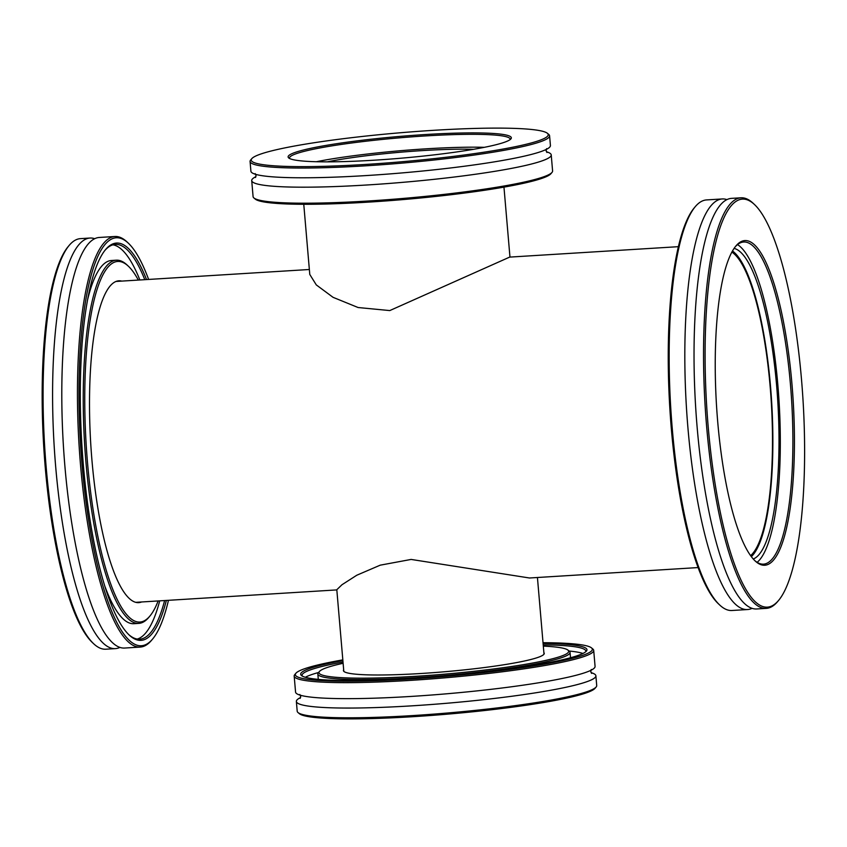 <?xml version="1.0" encoding="UTF-8"?>
<svg xmlns="http://www.w3.org/2000/svg" width="847" height="847" viewBox="0 0 847 847"><rect width="100%" height="100%" fill="white"/><g stroke="black" fill="none" stroke-linecap="round" stroke-linejoin="round"><path stroke-width="1.27" d="M731.85 252.078A154.419 36.474 -93.5 0 1 770.156 386.56A154.419 36.474 -93.5 0 1 750.622 555.621M698.172 567.564L529.491 577.993L411.123 559.433L380.218 565.171L356.788 575.229L341.976 584.737L336.81 589.724L343.808 671.332M303.766 204.286L309.78 274.449L316.302 284.91L333.04 297.318L358.101 307.525L389.779 310.574L509.65 257.107L678.331 246.678M546.4 151.761A150.311 14.632 175.1 0 1 551.228 154.927A150.311 14.632 175.1 0 1 367.143 184.974A150.311 14.632 175.1 0 1 251.718 180.612A150.311 14.632 175.1 0 1 255.932 176.663M473.547 149.316A95.404 9.285 -4.9 0 0 422.717 150.575A95.404 9.285 -4.9 0 0 327.302 161.851M374.141 160.199A112.016 10.905 175.1 0 1 288.742 157.955A112.016 10.905 175.1 0 1 425.3 134.546A112.016 10.905 175.1 0 1 510.889 138.919A112.016 10.905 175.1 0 1 374.141 160.199M510.127 139.607A110.756 10.778 -4.9 0 0 510.18 139.173A110.756 10.778 -4.9 0 0 425.12 135.954A110.756 10.778 -4.9 0 0 289.483 158.093A110.756 10.778 -4.9 0 0 289.61 158.505M552 172.417L550.857 173.773A149.04 14.505 175.1 0 1 368.911 202.094A149.04 14.505 175.1 0 1 255.286 199.109L253.931 197.976A150.311 14.632 -4.9 0 0 368.519 200.983A150.311 14.632 -4.9 0 0 552 172.417A150.311 14.632 -4.9 0 0 552.593 170.935L551.228 154.927M365.692 164.434A149.04 14.505 -4.9 0 0 547.384 133.286A149.04 14.505 -4.9 0 0 433.759 130.311A149.04 14.505 -4.9 0 0 251.813 158.633A149.04 14.505 -4.9 0 0 365.692 164.434M547.384 133.286L548.75 134.429A150.311 14.632 175.1 0 1 549.587 135.795A150.311 14.632 175.1 0 1 365.502 165.832A150.311 14.632 175.1 0 1 250.077 161.47A150.311 14.632 175.1 0 1 250.67 159.977L251.813 158.633M316.344 161.724A110.756 10.778 175.1 0 1 426.221 148.818A110.756 10.778 175.1 0 1 484.325 147.325M549.587 135.795L550.423 145.515A150.311 14.632 175.1 0 1 366.338 175.562A150.311 14.632 175.1 0 1 250.903 171.2L250.077 161.47M251.718 180.612L253.084 196.61A150.311 14.632 -4.9 0 0 253.931 197.976M752.136 608.315A205.683 48.575 -93.5 0 1 747.583 609.533A205.683 48.575 -93.5 0 1 687.923 427.788A205.683 48.575 -93.5 0 1 722.205 198.95A205.683 48.575 -93.5 0 1 726.864 199.596M753.279 558.999A156.007 36.844 86.5 0 0 776.657 385.999A156.007 36.844 86.5 0 0 734.074 248.393M732.464 250.966A156.007 36.844 -93.5 0 1 770.516 386.38A156.007 36.844 -93.5 0 1 751.363 556.648M717.695 421.626A162.645 38.411 -93.5 0 1 735.789 246.117A162.645 38.411 -93.5 0 1 791.987 384.39A162.645 38.411 -93.5 0 1 755.259 561.053A162.645 38.411 -93.5 0 1 717.695 421.626M754.645 560.46A161.385 38.115 86.5 0 0 763.571 564.155A161.385 38.115 86.5 0 0 790.463 384.612A161.385 38.115 86.5 0 0 743.655 242.009A161.385 38.115 86.5 0 0 735.249 246.784M719.77 605.076L718.542 603.922A204.413 48.279 -93.5 0 1 671.332 428.688A204.413 48.279 -93.5 0 1 694.064 208.097L695.143 206.806A205.683 48.575 86.5 0 0 672.274 428.751A205.683 48.575 86.5 0 0 719.77 605.076A205.683 48.575 86.5 0 0 731.935 610.496L747.583 609.533M708.166 426.412A204.413 48.279 86.5 0 0 778.785 600.195A204.413 48.279 86.5 0 0 801.516 379.604A204.413 48.279 86.5 0 0 754.317 204.371A204.413 48.279 86.5 0 0 708.166 426.412M778.785 600.195L777.705 601.486A205.683 48.575 -93.5 0 1 766.302 608.368A205.683 48.575 -93.5 0 1 706.642 426.634A205.683 48.575 -93.5 0 1 740.924 197.796A205.683 48.575 -93.5 0 1 753.089 203.216L754.317 204.371M737.504 244.614A161.385 38.115 -93.5 0 1 777.885 385.385A161.385 38.115 -93.5 0 1 757.144 562.323M766.302 608.368L756.794 608.961A205.683 48.575 -93.5 0 1 697.134 427.216A205.683 48.575 -93.5 0 1 731.406 198.378L740.924 197.796M722.205 198.95L706.546 199.924A205.683 48.575 86.5 0 0 695.143 206.806M114.853 236.504L99.205 237.467A205.683 48.575 86.5 0 0 62.085 415.919A205.683 48.575 86.5 0 0 110.121 640.247A205.683 48.575 86.5 0 0 124.583 648.05L140.242 647.076A205.683 48.575 -93.5 0 1 125.769 639.284A205.683 48.575 -93.5 0 1 77.733 414.945A205.683 48.575 -93.5 0 1 114.853 236.504A205.683 48.575 -93.5 0 1 127.018 241.924L128.246 243.078A204.413 48.279 86.5 0 0 78.972 390.467A204.413 48.279 86.5 0 0 127.008 637.992A204.413 48.279 86.5 0 0 152.725 638.903A204.413 48.279 86.5 0 0 168.458 600.322M121.767 281.098A161.226 38.073 86.5 0 0 118.824 280.802A161.226 38.073 86.5 0 0 89.729 420.673A161.226 38.073 86.5 0 0 127.378 596.521A161.226 38.073 86.5 0 0 138.717 602.63A161.226 38.073 86.5 0 0 141.608 601.973M166.361 600.449A199.034 47.009 -93.5 0 1 129.284 635.123A199.034 47.009 -93.5 0 1 127.061 632.825A199.034 47.009 -93.5 0 1 81.587 440.048A199.034 47.009 -93.5 0 1 105.451 249.717A199.034 47.009 -93.5 0 1 130.491 250.606A199.034 47.009 -93.5 0 1 146.52 279.563M128.67 634.53A197.775 46.712 86.5 0 0 139.755 639.189A197.775 46.712 86.5 0 0 164.625 600.555M144.784 279.669A197.775 46.712 86.5 0 0 129.252 251.898A197.775 46.712 86.5 0 0 115.34 244.402A197.775 46.712 86.5 0 0 104.922 250.384M138.305 280.071A180.686 42.668 86.5 0 0 130.332 268.224A180.686 42.668 86.5 0 0 128.31 266.149A180.686 42.668 86.5 0 0 84.753 396.417A180.686 42.668 86.5 0 0 127.219 615.208A180.686 42.668 86.5 0 0 149.94 616.002A180.686 42.668 86.5 0 0 158.145 600.957M149.94 616.002L148.86 617.304A181.946 42.975 -93.5 0 1 138.77 623.392A181.946 42.975 -93.5 0 1 125.981 616.5A181.946 42.975 -93.5 0 1 83.482 418.047A181.946 42.975 -93.5 0 1 116.314 260.188A181.946 42.975 -93.5 0 1 127.082 264.995L128.31 266.149M148.617 279.436A204.413 48.279 86.5 0 0 130.533 245.439A204.413 48.279 86.5 0 0 128.246 243.078M93.699 643.784L92.471 642.629A204.413 48.279 -93.5 0 1 90.184 640.268A204.413 48.279 -93.5 0 1 43.483 442.282A204.413 48.279 -93.5 0 1 68.004 246.805L69.073 245.514A205.683 48.575 86.5 0 0 44.415 442.198A205.683 48.575 86.5 0 0 91.402 641.412A205.683 48.575 86.5 0 0 93.699 643.784A205.683 48.575 86.5 0 0 105.864 649.204L115.383 648.622A205.683 48.575 86.5 0 0 119.925 647.404M94.652 238.685A205.683 48.575 86.5 0 0 89.994 238.039L80.486 238.632A205.683 48.575 86.5 0 0 69.073 245.514M89.994 238.039A205.683 48.575 86.5 0 0 52.874 416.48A205.683 48.575 86.5 0 0 100.909 640.819A205.683 48.575 86.5 0 0 115.383 648.622M137.278 639.062A197.775 46.712 86.5 0 0 159.712 600.862M139.871 279.976A197.775 46.712 86.5 0 0 124.34 252.194A197.775 46.712 86.5 0 0 112.905 244.825M116.314 260.188L111.412 260.495A181.946 42.975 86.5 0 0 87.389 300.6M105.092 586.855A181.946 42.975 86.5 0 0 121.068 616.796A181.946 42.975 86.5 0 0 133.868 623.699L138.77 623.392M152.725 638.903L151.645 640.194A205.683 48.575 -93.5 0 1 140.242 647.076M294.184 676.065L295.561 692.073A150.311 14.632 -4.9 0 0 410.996 696.435A150.311 14.632 -4.9 0 0 595.07 666.388L593.705 650.39A150.311 14.632 175.1 0 1 409.62 680.437A150.311 14.632 175.1 0 1 294.184 676.065A150.311 14.632 175.1 0 1 294.788 674.583L295.931 673.227A149.04 14.505 -4.9 0 0 409.8 679.04A149.04 14.505 -4.9 0 0 591.502 647.891A149.04 14.505 -4.9 0 0 543.022 642.714M343.67 669.776A100.782 9.815 -4.9 0 0 343.427 670.58A100.782 9.815 -4.9 0 0 420.821 673.513A100.782 9.815 -4.9 0 0 544.25 653.365A100.782 9.815 -4.9 0 0 543.869 652.614M543.086 643.434A143.662 13.986 175.1 0 1 586.399 651.121A143.662 13.986 175.1 0 1 411.028 678.415A143.662 13.986 175.1 0 1 301.5 675.546A143.662 13.986 175.1 0 1 342.887 660.596M343.003 662.026A142.391 13.859 -4.9 0 0 302.072 675.387A142.391 13.859 -4.9 0 0 302.326 676.107M343.12 663.286A125.303 12.197 -4.9 0 0 319.488 671.438A125.303 12.197 -4.9 0 0 415.221 676.319A125.303 12.197 -4.9 0 0 567.988 650.136A125.303 12.197 -4.9 0 0 543.319 646.123M567.988 650.136L569.353 651.269A126.574 12.324 175.1 0 1 570.052 652.412A126.574 12.324 175.1 0 1 415.041 677.716A126.574 12.324 175.1 0 1 317.837 674.043A126.574 12.324 175.1 0 1 318.334 672.783L319.488 671.438M591.502 647.891L592.858 649.024A150.311 14.632 175.1 0 1 593.705 650.39M596.119 687.023L594.975 688.367A149.04 14.505 175.1 0 1 413.029 716.689A149.04 14.505 175.1 0 1 299.404 713.714L298.038 712.571A150.311 14.632 -4.9 0 0 412.637 715.577A150.311 14.632 -4.9 0 0 596.119 687.023A150.311 14.632 -4.9 0 0 596.712 685.53L595.886 675.8A150.311 14.632 -4.9 0 0 591.058 672.634M300.579 697.536A150.311 14.632 -4.9 0 0 296.365 701.485A150.311 14.632 -4.9 0 0 411.801 705.847A150.311 14.632 -4.9 0 0 595.886 675.8M318.588 672.497A142.391 13.859 -4.9 0 0 305.344 677.282M570.476 657.759A126.574 12.324 -4.9 0 0 570.486 657.441L570.052 652.412M317.837 674.043L318.26 679.061A126.574 12.324 -4.9 0 0 318.334 679.379M582.916 653.482A142.391 13.859 -4.9 0 0 569.057 651.025M585.679 651.809A142.391 13.859 -4.9 0 0 585.817 651.068A142.391 13.859 -4.9 0 0 543.202 644.863M342.823 659.877A149.04 14.505 -4.9 0 0 295.931 673.227M296.365 701.485L297.202 711.205A150.311 14.632 -4.9 0 0 298.038 712.571M309.356 269.494L115.944 281.458M336.82 589.904L135.774 602.333M509.968 257.096L503.965 187.123M544.007 654.17L537.432 577.506M546.622 148.627L546.093 150.628L546.961 152.513M255.508 177.499L256.038 175.498L255.169 173.603M591.608 673.397L590.751 671.502L591.28 669.501M299.827 694.487L300.696 696.372L300.166 698.373"/></g></svg>
